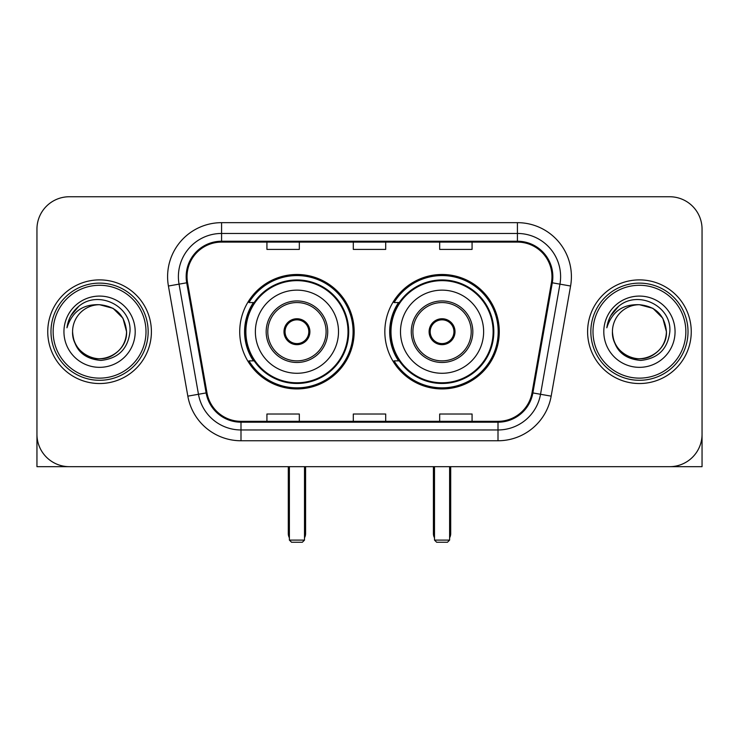 <?xml version="1.0" encoding="UTF-8"?>
<svg xmlns="http://www.w3.org/2000/svg" width="739" height="739" viewBox="0 0 739 739"><rect width="100%" height="100%" fill="white"/><g stroke="black" fill="none" stroke-linecap="round" stroke-linejoin="round"><path stroke-width="1.11" d="M384.834 331.709A57.226 57.226 0 0 0 442.061 388.936A57.226 57.226 0 0 0 499.278 331.709A57.226 57.226 0 0 0 442.061 274.483A57.226 57.226 0 0 0 384.834 331.709M239.722 331.709A57.226 57.226 0 0 0 296.939 388.936A57.226 57.226 0 0 0 354.166 331.709A57.226 57.226 0 0 0 296.939 274.483A57.226 57.226 0 0 0 239.722 331.709M253.44 360.863A52.367 52.367 0 0 1 253.44 302.556M398.552 360.863A52.367 52.367 0 0 1 398.552 302.556M36.95 229.136L36.95 434.283A32.387 32.387 0 0 0 69.337 466.669L669.663 466.669A32.387 32.387 0 0 0 702.05 434.283L702.05 229.136A32.387 32.387 0 0 0 669.663 196.75L69.337 196.75A32.387 32.387 0 0 0 36.95 229.136L36.95 434.283M47.749 331.709A51.822 51.822 0 0 0 99.571 383.532A51.822 51.822 0 0 0 151.403 331.709A51.822 51.822 0 0 0 99.571 279.887A51.822 51.822 0 0 0 47.749 331.709A51.822 51.822 0 0 0 99.571 383.532A51.822 51.822 0 0 0 151.403 331.709A51.822 51.822 0 0 0 99.571 279.887A51.822 51.822 0 0 0 47.749 331.709M587.597 331.709A51.822 51.822 0 0 0 639.429 383.532A51.822 51.822 0 0 0 691.251 331.709A51.822 51.822 0 0 0 639.429 279.887A51.822 51.822 0 0 0 587.597 331.709A51.822 51.822 0 0 0 639.429 383.532A51.822 51.822 0 0 0 691.251 331.709A51.822 51.822 0 0 0 639.429 279.887A51.822 51.822 0 0 0 587.597 331.709M187.032 276.645A34.548 34.548 0 0 1 221.58 242.096L517.42 242.096A34.548 34.548 0 0 1 551.442 282.649L532.025 392.778A34.548 34.548 0 0 1 498.003 421.322L240.997 421.322A34.548 34.548 0 0 1 206.975 392.778L187.558 282.649A34.548 34.548 0 0 1 187.032 276.645M186.163 276.645A35.417 35.417 0 0 0 186.699 282.797L206.126 392.926A35.417 35.417 0 0 0 240.997 422.191L498.003 422.191A35.417 35.417 0 0 0 532.874 392.926L552.301 282.797A35.417 35.417 0 0 0 517.42 241.228L221.58 241.228A35.417 35.417 0 0 0 186.163 276.645M168.418 286.021A53.984 53.984 0 0 1 221.58 222.661L517.42 222.661A53.984 53.984 0 0 1 570.582 286.021L551.165 396.15A53.984 53.984 0 0 1 498.003 440.758L240.997 440.758A53.984 53.984 0 0 1 187.835 396.15L168.418 286.021L179.05 284.146A43.185 43.185 0 0 1 221.58 233.459L517.42 233.459A43.185 43.185 0 0 1 559.95 284.146L540.532 394.275A43.185 43.185 0 0 1 498.003 429.959L240.997 429.959A43.185 43.185 0 0 1 198.468 394.275L179.05 284.146A43.185 43.185 0 0 1 178.395 276.645M669.663 196.75L69.337 196.75M69.337 466.669L669.663 466.669M576.808 466.669L702.05 466.669L702.05 229.136M532.874 392.926L540.532 394.275L559.95 284.146L570.582 286.021M353.307 242.096L353.307 249.403L385.693 249.403L385.693 242.096M266.927 242.096L266.927 249.403L299.323 249.403L299.323 242.096M439.677 242.096L439.677 249.403L472.073 249.403L472.073 242.096M385.693 421.322L385.693 414.016L353.307 414.016L353.307 421.322M299.323 421.322L299.323 414.016L266.927 414.016L266.927 421.322M472.073 421.322L472.073 414.016L439.677 414.016L439.677 421.322M36.95 423.484L36.95 466.669L162.192 466.669M145.999 331.709A46.428 46.428 0 0 0 99.571 285.282A46.428 46.428 0 0 0 53.143 331.709A46.428 46.428 0 0 0 99.571 378.137A46.428 46.428 0 0 0 145.999 331.709M148.16 331.709A48.589 48.589 0 0 0 99.571 283.12A48.589 48.589 0 0 0 50.982 331.709A48.589 48.589 0 0 0 99.571 380.299A48.589 48.589 0 0 0 148.16 331.709M72.579 331.709A26.992 26.992 0 0 1 99.571 304.717C115.968 306.315 124.965 315.313 126.563 331.709L122.951 318.213L113.067 308.329L99.571 304.717L113.067 308.329L122.951 318.213L126.563 331.709L122.951 318.213L113.067 308.329L99.571 304.717L113.067 308.329L122.951 318.213L126.563 331.709L122.951 318.213L113.067 308.329L99.571 304.717L113.067 308.329L122.951 318.213L126.563 331.709L122.951 318.213L113.067 308.329L99.571 304.717L113.067 308.329L122.951 318.213L126.563 331.709C127.487 351.672 102.897 365.86 86.075 355.089C77.447 349.686 72.949 341.889 72.579 331.709C73.872 349.316 83.322 358.886 100.938 360.429C118.231 358.563 127.912 348.993 129.972 331.709C131.976 306.001 98.287 289.66 78.879 306.214C72.108 311.876 68.136 319.063 66.972 327.783C72.062 311.71 82.934 304.015 99.571 304.717L113.067 308.329L122.951 318.213L126.563 331.709C127.487 351.672 102.897 365.86 86.075 355.089C77.447 349.686 72.949 341.889 72.579 331.709C71.665 351.672 96.246 365.86 113.067 355.089C121.704 349.686 126.203 341.889 126.563 331.709C126.203 341.889 121.704 349.686 113.067 355.089C96.246 365.86 71.665 351.672 72.579 331.709C72.949 341.889 77.447 349.686 86.075 355.089C102.897 365.86 127.487 351.672 126.563 331.709C127.487 351.672 102.897 365.86 86.075 355.089C77.447 349.686 72.949 341.889 72.579 331.709C72.949 341.889 77.447 349.686 86.075 355.089C102.897 365.86 127.487 351.672 126.563 331.709C126.203 341.889 121.704 349.686 113.067 355.089C96.246 365.86 71.665 351.672 72.579 331.709C71.665 351.672 96.246 365.86 113.067 355.089C121.704 349.686 126.203 341.889 126.563 331.709C127.487 351.672 102.897 365.86 86.075 355.089C77.447 349.686 72.949 341.889 72.579 331.709C71.665 351.672 96.246 365.86 113.067 355.089C121.704 349.686 126.203 341.889 126.563 331.709C127.487 351.672 102.897 365.86 86.075 355.089C77.447 349.686 72.949 341.889 72.579 331.709C72.949 341.889 77.447 349.686 86.075 355.089C102.897 365.86 127.487 351.672 126.563 331.709C127.644 352.66 100.707 366.581 84.264 353.944M63.942 331.709A35.629 35.629 0 0 0 99.571 367.338A35.629 35.629 0 0 0 135.2 331.709A35.629 35.629 0 0 0 99.571 296.08A35.629 35.629 0 0 0 63.942 331.709M78.87 306.223L70.907 315.692M70.417 316.606L71.129 315.304L70.417 316.606M255.371 331.709A41.569 41.569 0 0 1 296.939 290.141A41.569 41.569 0 0 1 338.508 331.709A41.569 41.569 0 0 1 296.939 373.278A41.569 41.569 0 0 1 255.371 331.709A41.569 41.569 0 0 0 296.939 373.278A41.569 41.569 0 0 0 338.508 331.709M267.795 331.709A29.154 29.154 0 0 0 296.939 360.863A29.154 29.154 0 0 0 326.093 331.709A29.154 29.154 0 0 0 296.939 302.556A29.154 29.154 0 0 0 267.795 331.709M254.096 302.556A51.822 51.822 0 0 0 254.096 360.863M348.014 331.709A51.074 51.074 0 0 0 296.939 280.644A51.074 51.074 0 0 0 245.875 331.709A51.074 51.074 0 0 0 296.939 382.784A51.074 51.074 0 0 0 348.014 331.709M283.988 331.709A12.96 12.96 0 0 0 296.939 344.67A12.96 12.96 0 0 0 309.9 331.709A12.96 12.96 0 0 0 296.939 318.749A12.96 12.96 0 0 0 283.988 331.709M353.085 331.709A56.146 56.146 0 0 1 248.96 360.863L254.161 360.863A51.767 51.767 0 0 0 331.192 370.525A51.767 51.767 0 0 0 331.192 292.893A51.767 51.767 0 0 0 254.161 302.556L248.96 302.556A56.146 56.146 0 0 1 353.085 331.709M284.395 328.467L284.838 328.467A12.526 12.526 0 0 1 309.05 328.467L308.366 328.467A11.879 11.879 0 0 1 296.939 343.589A11.879 11.879 0 0 1 285.513 328.467A11.879 11.879 0 0 1 308.366 328.467L309.493 328.467M284.838 328.467L285.513 328.467L284.838 328.467M309.493 334.952L309.05 334.952A12.526 12.526 0 0 1 284.838 334.952L284.395 334.952M309.05 334.952L308.366 334.952L309.05 334.952M289.383 466.669L289.383 540.098L304.505 540.098L304.505 466.669M289.383 540.098L291.545 542.25L302.343 542.25L304.505 540.098M400.492 331.709A41.569 41.569 0 0 1 442.061 290.141A41.569 41.569 0 0 1 483.629 331.709A41.569 41.569 0 0 1 442.061 373.278A41.569 41.569 0 0 1 400.492 331.709A41.569 41.569 0 0 0 442.061 373.278A41.569 41.569 0 0 0 483.629 331.709M412.907 331.709A29.154 29.154 0 0 0 442.061 360.863A29.154 29.154 0 0 0 471.205 331.709A29.154 29.154 0 0 0 442.061 302.556A29.154 29.154 0 0 0 412.907 331.709M399.208 302.556A51.822 51.822 0 0 0 399.208 360.863M493.125 331.709A51.074 51.074 0 0 0 442.061 280.644A51.074 51.074 0 0 0 390.986 331.709A51.074 51.074 0 0 0 442.061 382.784A51.074 51.074 0 0 0 493.125 331.709M429.1 331.709A12.96 12.96 0 0 0 442.061 344.67A12.96 12.96 0 0 0 455.012 331.709A12.96 12.96 0 0 0 442.061 318.749A12.96 12.96 0 0 0 429.1 331.709M498.197 331.709A56.146 56.146 0 0 1 394.072 360.863L399.272 360.863A51.767 51.767 0 0 0 476.304 370.525A51.767 51.767 0 0 0 476.304 292.893A51.767 51.767 0 0 0 399.272 302.556L394.072 302.556A56.146 56.146 0 0 1 498.197 331.709M429.507 328.467L429.95 328.467A12.526 12.526 0 0 1 454.162 328.467L453.487 328.467A11.879 11.879 0 0 1 442.061 343.589A11.879 11.879 0 0 1 430.634 328.467A11.879 11.879 0 0 1 453.487 328.467L454.605 328.467M429.95 328.467L430.634 328.467L429.95 328.467M454.605 334.952L454.162 334.952A12.526 12.526 0 0 1 429.95 334.952L429.507 334.952M454.162 334.952L453.487 334.952L454.162 334.952M434.495 466.669L434.495 540.098L449.617 540.098L449.617 466.669M434.495 540.098L436.657 542.25L447.455 542.25L449.617 540.098M685.857 331.709A46.428 46.428 0 0 0 639.429 285.282A46.428 46.428 0 0 0 593.001 331.709A46.428 46.428 0 0 0 639.429 378.137A46.428 46.428 0 0 0 685.857 331.709M688.018 331.709A48.589 48.589 0 0 0 639.429 283.12A48.589 48.589 0 0 0 590.84 331.709A48.589 48.589 0 0 0 639.429 380.299A48.589 48.589 0 0 0 688.018 331.709M612.437 331.709A26.992 26.992 0 0 1 639.429 304.717C655.816 306.315 664.814 315.313 666.421 331.709L662.8 318.213L652.925 308.329L639.429 304.717L652.925 308.329L662.8 318.213L666.421 331.709L662.8 318.213L652.925 308.329L639.429 304.717L652.925 308.329L662.8 318.213L666.421 331.709L662.8 318.213L652.925 308.329L639.429 304.717L652.925 308.329L662.8 318.213L666.421 331.709L662.8 318.213L652.925 308.329L639.429 304.717L652.925 308.329L662.8 318.213L666.421 331.709C667.335 351.672 642.754 365.86 625.933 355.089C617.296 349.686 612.797 341.889 612.437 331.709C613.73 349.316 623.18 358.886 640.796 360.429C658.089 358.563 667.76 348.993 669.83 331.709C671.834 306.001 638.145 289.66 618.728 306.214C611.957 311.876 607.994 319.063 606.83 327.783C611.92 311.71 622.783 304.015 639.429 304.717L652.925 308.329L662.8 318.213L666.421 331.709C667.335 351.672 642.754 365.86 625.933 355.089C617.296 349.686 612.797 341.889 612.437 331.709C611.513 351.672 636.103 365.86 652.925 355.089C661.553 349.686 666.051 341.889 666.421 331.709C666.051 341.889 661.553 349.686 652.925 355.089C636.103 365.86 611.513 351.672 612.437 331.709C612.797 341.889 617.296 349.686 625.933 355.089C642.754 365.86 667.335 351.672 666.421 331.709C667.335 351.672 642.754 365.86 625.933 355.089C617.296 349.686 612.797 341.889 612.437 331.709C612.797 341.889 617.296 349.686 625.933 355.089C642.754 365.86 667.335 351.672 666.421 331.709C666.051 341.889 661.553 349.686 652.925 355.089C636.103 365.86 611.513 351.672 612.437 331.709C611.513 351.672 636.103 365.86 652.925 355.089C661.553 349.686 666.051 341.889 666.421 331.709C667.335 351.672 642.754 365.86 625.933 355.089C617.296 349.686 612.797 341.889 612.437 331.709C611.513 351.672 636.103 365.86 652.925 355.089C661.553 349.686 666.051 341.889 666.421 331.709C667.335 351.672 642.754 365.86 625.933 355.089C617.296 349.686 612.797 341.889 612.437 331.709C612.797 341.889 617.296 349.686 625.933 355.089C642.754 365.86 667.335 351.672 666.421 331.709C667.502 352.66 640.556 366.581 624.122 353.944M603.8 331.709A35.629 35.629 0 0 0 639.429 367.338A35.629 35.629 0 0 0 675.058 331.709A35.629 35.629 0 0 0 639.429 296.08A35.629 35.629 0 0 0 603.8 331.709M618.719 306.223L610.765 315.692M610.266 316.606L610.987 315.304M517.42 222.661L517.42 241.228M179.05 284.146L186.699 282.797M240.997 440.758L240.997 422.191M498.003 422.191L498.003 440.758M187.835 396.15L206.126 392.926M552.301 282.797L559.95 284.146M221.58 222.661L221.58 241.228M540.532 394.275L551.165 396.15M327.719 331.709A30.77 30.77 0 0 0 296.939 300.939A30.77 30.77 0 0 0 266.169 331.709A30.77 30.77 0 0 0 296.939 362.479A30.77 30.77 0 0 0 327.719 331.709M288.302 466.669L288.302 533.613L289.383 533.613M304.505 533.613L305.586 533.613L305.586 466.669M472.831 331.709A30.77 30.77 0 0 0 442.061 300.939A30.77 30.77 0 0 0 411.281 331.709A30.77 30.77 0 0 0 442.061 362.479A30.77 30.77 0 0 0 472.831 331.709M433.414 466.669L433.414 533.613L434.495 533.613M449.617 533.613L450.698 533.613L450.698 466.669M288.302 533.613A8.637 8.637 0 0 0 289.383 537.798M304.505 537.798A8.637 8.637 0 0 0 305.586 533.613M433.414 533.613A8.637 8.637 0 0 0 434.495 537.798M449.617 537.798A8.637 8.637 0 0 0 450.698 533.613"/></g></svg>

